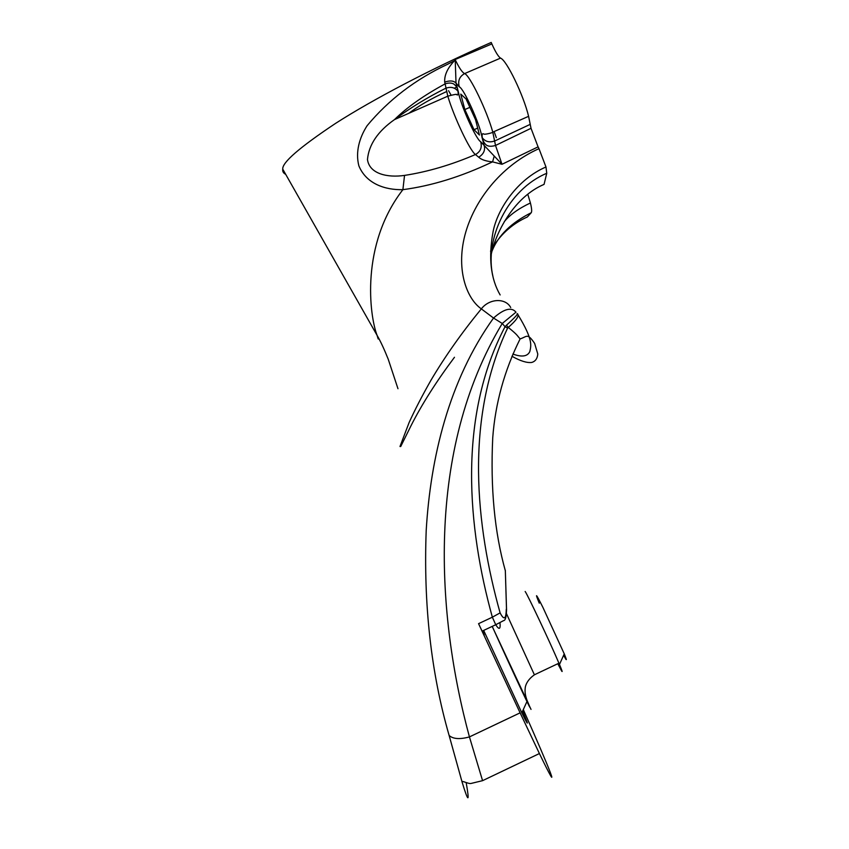 <?xml version="1.0" encoding="UTF-8"?>
<svg xmlns="http://www.w3.org/2000/svg" width="849" height="849" viewBox="0 0 849 849"><rect width="100%" height="100%" fill="white"/><g stroke="black" fill="none" stroke-linecap="round" stroke-linejoin="round"><path stroke-width="1.27" d="M494.182 156.237L492.579 161.883L502.003 164.282L480.683 141.741C475.822 139.013 460.625 105.117 458.354 91.915L456.019 83.138L459.309 86.874C457.643 80.973 459.405 76.548 464.594 73.598L500.528 58.114C498.342 56.681 495.445 51.948 491.858 43.915L491.21 42.45C431.706 68.472 372.838 99.471 335.546 123.402C299.623 147.344 282.017 162.583 282.749 169.142C282.409 171.477 283.386 173.207 285.678 174.31M494.107 131.574L496.336 137.687M527.781 194.251L530.413 202.975C531.739 208.334 532.015 211.581 531.219 212.728L527.346 216.962C513.199 223.404 501.961 233.072 493.619 245.934M500.528 58.114C506.609 60.088 523.504 95.056 528.598 116.324L531.018 128.305L538.075 146.877L502.003 164.282L495.519 145.466L492.791 132.147C486.923 110.72 469.688 74.988 464.594 73.598C462.217 72.462 459.065 67.771 455.138 59.536L454.459 60.746C447.497 68.111 444.25 75.232 444.706 82.098L447.805 96.181C453.95 117.013 470.006 150.931 475.461 154.529L478.709 157.224C481.372 159.697 485.999 161.246 492.579 161.883L491.55 162.318C461.071 176.762 431.515 185.878 402.893 189.667C385.011 190.112 366.195 183.724 358.862 165.82C355.296 151.971 359.424 137.634 367.129 125.673C388.693 99.747 415.511 79.286 447.593 64.28L454.459 60.746L455.266 61.234L455.138 59.536L491.858 43.915M538.086 146.866L538.966 148.639M454.47 357.28C436.418 381.381 421.964 404.135 411.107 425.54L400.717 446.51L399.996 446.5L409.091 422.59C414.906 409.759 422.218 395.623 431.005 380.172C445.067 356.4 461.845 332.628 481.33 308.877C466.207 298.339 455.255 268.029 465.814 231.915C476.151 196.904 503.669 164.388 538.966 148.66L545.981 166.988L546.756 173.281L544.06 184.382C515.534 196.416 496.792 229.527 491.38 253.671M402.893 189.677C360.284 244.608 369.453 315.732 377.073 335.323C380.458 341.118 384.162 349.066 388.205 359.159L397.979 388.715M282.749 169.142L377.062 335.334C378.421 339.897 378.59 340.216 377.603 336.278M530.222 124.357L494.861 140.923C489.565 142.791 485.384 141.741 482.296 137.793C481.765 134.312 482.328 133.081 483.983 134.1C485.097 134.768 494.16 132.306 492.791 132.147L528.598 116.324M492.218 250.625C498.416 235.3 511.416 222.661 531.219 212.728M506.269 609.253C506.089 619.282 504.03 620.492 500.103 612.882L492.356 617.191L495.731 624.737L503.595 620.619C505.442 620.523 506.418 616.82 506.513 609.497L505.325 570.337L506.566 610.431M482.572 630.924C485.044 636.761 484.885 636.835 482.105 631.147L495.731 624.747C499.17 630.075 500.592 629.459 500.008 622.879M500.103 612.882C475.748 525.849 464.499 419.406 507.575 328.16L505.049 326.706C457.537 417.39 467.587 527.845 492.356 617.191L478.56 623.665L520.108 712.842L469.433 736.911C436.556 615.896 425.381 450.999 502.247 323.469L515.969 312.199M507.575 328.16L508.275 327.417L506.439 325.22L505.049 326.706L502.247 323.469L493.534 318.035C448.834 380.469 430.507 457.707 426.198 530.551C423.428 604.594 431.069 672.907 449.132 735.489C453.101 739.044 459.871 739.521 469.433 736.911L482.572 780.666L471.025 783.457C468.457 784.147 461.081 779.902 462.121 782.152L462.164 782.29C468.404 802.793 469.752 802.921 466.186 782.682M517.115 313.557C518.41 313.748 514.855 317.643 506.439 325.22M511.926 356.251C520.278 360.963 526.858 363.032 531.654 362.459C535.316 361.462 537.364 358.66 537.788 354.044L534.637 343.431C527.303 332.638 527.187 336.628 520.161 338.9C517.083 335.822 518.622 335.737 508.275 327.417C516.362 320.381 519.45 315.849 517.54 313.812M512.86 354.044C521.817 357.323 527.473 356.506 529.818 351.571C531.124 345.469 533.246 339.95 518.314 315.308M482.105 631.147L478.56 623.665M459.309 86.874C463.766 88.232 480.056 124.463 481.977 137.23L484.344 146.198C485.225 150.655 483.346 154.327 478.709 157.224M480.683 141.741C482.264 147.397 480.523 151.663 475.461 154.529C451.265 164.908 427.631 171.859 404.538 175.403L402.893 189.667M458.354 91.915L458.025 91.342C455 87.479 450.904 86.449 445.725 88.264C427.27 97.518 410.216 107.94 394.552 119.539L394.498 119.592C377.869 131.277 368.859 144.595 367.468 159.516C369.453 174.056 387.696 177.876 404.538 175.403M455.266 61.234L456.019 83.138C453.759 80.666 449.991 80.315 444.706 82.098M474.029 129.706L464.838 109.563L460.774 94.112L466.069 98.972L475.557 119.751L479.441 135.033L474.029 129.706L477.679 128.093M481.977 137.23L482.296 137.793M491.847 248.853L490.531 251.187M492.94 276.403C484.153 239.153 507.596 189.667 546.756 173.281M483.675 630.414L521.827 712.82C526.667 722.648 528.301 725.407 526.73 721.109L522.634 711.059M492.187 626.413L531.028 709.403M523.302 709.594C550.322 770.16 563.004 802.273 539.412 753.541L520.108 712.842M563.619 655.258L565.805 659.132C566.835 660.671 566.315 658.909 564.256 653.868L542.882 607.343C535.846 593.334 534.647 591.944 539.274 603.183M525.16 591.498C527.144 593.738 550.481 643.224 558.929 663.186L559.47 664.47C562.102 670.731 562.781 672.832 561.529 670.795L557.793 663.727M464.838 109.563L469.89 107.335M510.716 307.54C505.601 297.744 489.374 298.36 481.33 308.877L493.534 318.035C504.03 308.792 511.501 306.818 515.937 312.135M539.412 753.541L482.572 780.666M449.132 735.489L462.121 782.152M446.51 91.607C431.547 98.431 418.971 105.669 408.783 113.31M457.155 86.927L454.279 88.19M450.999 94.982L448.559 90.705M534.403 674.817L506.524 613.795M492.24 626.392C510.716 667.452 534.361 717.914 529.203 705.434L527.006 700.234M397.576 117.247L396.695 118.616M531.018 128.305L495.519 145.466C492.866 146.251 490.626 146.453 488.833 146.081C486.424 145.741 484.471 143.821 482.975 140.318L482.274 137.761M504.306 221.631C509.994 214.701 518.697 208.483 530.413 202.975M505.346 570.815C494.543 532.217 490.34 487.867 492.738 437.744C495.285 403.381 504.412 370.429 520.119 338.878M394.498 119.592L447.805 96.181C454.162 94.472 457.112 93.963 456.645 94.653C457.919 95.587 458.386 94.472 458.025 91.342M458.046 91.374L457.388 89.028C457.452 87.755 456.263 86.089 453.833 84.04C451.541 82.788 448.622 82.735 445.099 83.881C423.757 95.481 406.926 107.356 394.552 119.539M526.889 701.688L521.827 712.82M564.256 653.868L559.47 664.47M526.858 699.82L526.497 698.78C525.202 694.822 524.778 691.235 525.223 688.008C525.223 686.661 526.497 680.251 534.53 674.732L558.929 663.186M500.135 294.943C490.669 278.631 488.313 257.534 493.089 231.639C497.472 208.907 517.497 179.15 545.981 166.988"/></g></svg>
